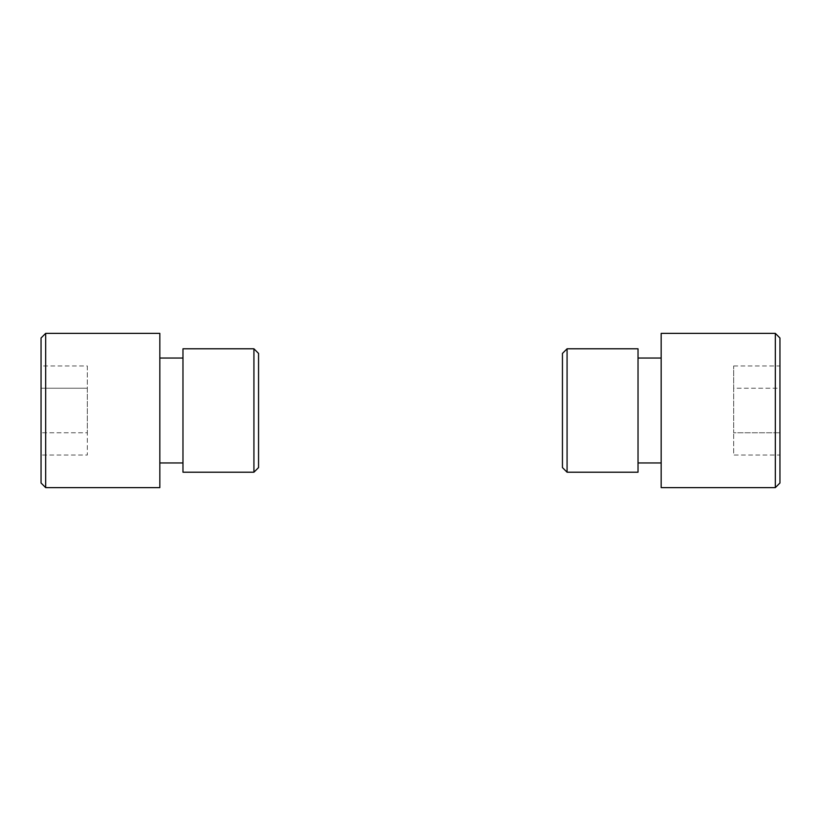<?xml version="1.0" encoding="UTF-8"?>
<svg xmlns="http://www.w3.org/2000/svg" width="821" height="821" viewBox="0 0 821 821"><rect width="100%" height="100%" fill="white"/><g stroke="black" fill="none" stroke-linecap="round" stroke-linejoin="round"><path stroke-width="0.62" stroke-dasharray="4.11 3.08" d="M562.447 353.42L562.447 467.58M567.075 472.208L567.075 348.792M779.95 483.005L779.95 337.995M775.322 333.367L775.322 487.633M638.03 348.792L638.03 472.208M661.172 333.367L661.172 487.633M779.95 455.029L779.95 432.77L779.95 455.029L733.676 455.029L733.676 432.77L733.676 455.029M779.95 388.23L779.95 432.77L779.95 365.971L779.95 388.23L733.676 388.23L733.676 432.77L779.95 432.77L733.676 432.77L733.676 365.971L733.676 388.23L779.95 388.23M661.172 410.5L661.172 462.952L661.172 410.5M733.676 365.971L779.95 365.971M258.553 353.42L258.553 467.58M253.925 472.208L253.925 348.792M41.05 483.005L41.05 337.995M45.678 333.367L45.678 487.633M182.97 348.792L182.97 472.208M159.828 333.367L159.828 487.633M41.05 455.029L41.05 365.971L41.05 455.029L87.324 455.029L87.324 432.77L41.05 432.77L87.324 432.77L87.324 455.029M159.828 410.5L159.828 358.048L159.828 410.5M87.324 365.971L87.324 388.23L41.05 388.23L87.324 388.23L87.324 432.77L87.324 365.971L41.05 365.971"/><path stroke-width="1.23" d="M567.075 472.208L562.447 467.58L562.447 353.42L567.075 348.792L567.075 472.208L638.03 472.208L638.03 348.792L567.075 348.792M775.322 333.367L779.95 337.995L779.95 483.005L775.322 487.633L775.322 333.367L661.172 333.367L661.172 487.633L775.322 487.633M258.553 467.58L258.553 353.42L253.925 348.792L253.925 472.208L258.553 467.58M45.678 333.367L41.05 337.995L41.05 483.005L45.678 487.633L45.678 333.367L159.828 333.367L159.828 487.633L45.678 487.633M253.925 472.208L182.97 472.208L182.97 348.792L253.925 348.792M661.172 358.048L638.03 358.048M661.172 462.952L638.03 462.952M159.828 462.952L182.97 462.952M159.828 358.048L182.97 358.048"/></g></svg>

